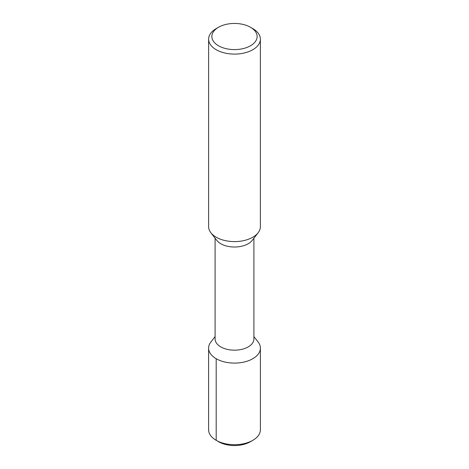 <?xml version="1.0" encoding="UTF-8"?>
<svg xmlns="http://www.w3.org/2000/svg" width="469" height="469" viewBox="0 0 469 469"><rect width="100%" height="100%" fill="white"/><g stroke="black" fill="none" stroke-linecap="round" stroke-linejoin="round"><path stroke-width="0.7" d="M250.294 441.775L252.809 440.321L250.294 441.775A22.336 12.898 180 0 1 218.706 441.775L216.191 440.321A25.895 14.949 180 0 1 208.605 429.751L208.605 348.145A25.895 14.949 180 0 1 210.862 342.042L215.095 336.578M208.605 348.145A25.895 14.949 180 0 0 224.592 361.957A25.895 14.949 180 0 0 252.809 358.715A25.895 14.949 0 0 0 260.395 348.145L260.395 429.751A25.895 14.949 0 0 1 252.809 440.321A25.895 14.949 180 0 1 216.191 440.321L218.706 441.775M260.395 348.145A25.895 14.949 0 0 0 258.138 342.042L253.905 336.578M253.905 238.205L253.905 338.97A19.405 11.203 0 0 1 248.224 346.89A19.405 11.203 180 0 1 227.072 349.323A19.405 11.203 180 0 1 215.095 338.97L215.095 238.205M210.88 232.765L216.784 240.386A19.405 11.203 180 0 0 248.224 243.733A19.405 11.203 0 0 0 252.216 240.386L258.12 232.765A25.877 14.938 180 0 1 252.797 237.226A25.877 14.938 180 0 1 210.88 232.765A25.877 14.938 180 0 1 208.623 226.668L208.623 39.162A25.877 14.938 180 0 1 216.203 28.597L218.49 27.278L216.203 28.597M208.623 39.162A25.877 14.938 180 0 0 224.598 52.962A25.877 14.938 180 0 0 252.797 49.726A25.877 14.938 0 0 0 260.377 39.162L260.377 226.668A25.877 14.938 180 0 1 258.12 232.765M260.377 39.162A25.877 14.938 0 0 0 252.797 28.597L250.51 27.278A22.641 13.073 0 0 0 218.49 27.278A22.641 13.073 180 0 0 218.49 45.763A22.641 13.073 180 0 0 250.51 45.763A22.641 13.073 0 0 0 250.51 27.278M216.191 358.715L216.191 440.321"/></g></svg>
